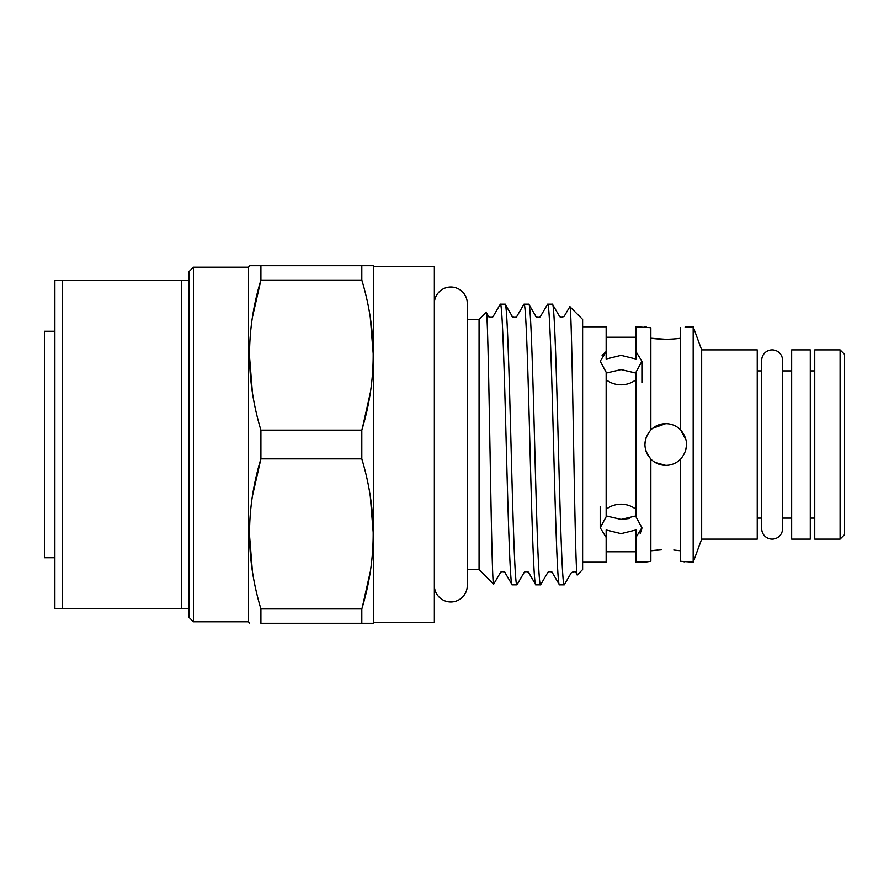 <?xml version="1.0" encoding="UTF-8"?>
<svg xmlns="http://www.w3.org/2000/svg" width="889" height="889" viewBox="0 0 889 889"><rect width="100%" height="100%" fill="white"/><g stroke="black" fill="none" stroke-linecap="round" stroke-linejoin="round"><path stroke-width="1.33" d="M772.141 349.888A10.435 10.435 0 0 0 761.706 360.323L761.706 528.677A10.435 10.435 0 0 0 772.141 539.112A10.435 10.435 0 0 0 782.564 528.677L782.564 360.323A10.435 10.435 0 0 0 772.141 349.888M434.365 585.529A16.469 16.469 0 0 0 450.834 601.986A16.469 16.469 0 0 0 467.292 585.529A16.469 16.469 0 0 1 467.292 585.529L467.292 303.471A16.469 16.469 0 0 0 450.834 287.014A16.469 16.469 0 0 0 434.365 303.482M810.279 349.888L810.279 539.112L791.654 539.112L791.654 349.888L810.279 349.888M62.33 608.398L54.885 608.398L54.885 280.602L62.33 280.602L62.33 608.398L181.523 608.398L181.523 280.602L62.33 280.602M373.302 623.289L361.812 623.289L373.302 623.289L373.724 622.544L373.724 266.456L373.302 265.711L361.812 265.711L373.302 265.711M361.812 280.057L361.812 265.711L260.922 265.711L260.922 280.057C245.764 329.83 245.764 379.859 260.922 430.143L260.922 458.857C245.764 508.619 245.764 558.648 260.922 608.943L260.922 623.289L361.812 623.289L361.812 608.943C376.969 559.17 376.969 509.141 361.812 458.857L361.812 430.143C376.969 380.381 376.969 330.352 361.812 280.057L260.922 280.057L252.52 316.917M193.446 621.8L193.446 267.2L188.979 271.667L188.979 617.333L193.446 621.8L248.576 621.8L248.576 267.2L249.431 265.711L260.922 265.711L249.431 265.711M248.576 621.8L249.431 623.289M193.446 267.2L248.576 267.2M373.724 622.544L434.365 622.544L434.365 266.456L373.724 266.456M467.292 585.529L467.292 569.582L479.071 569.582L493.662 584.173C491.239 591.396 488.739 302.56 486.172 312.317L488.494 316.195C487.405 316.851 492.695 318.34 493.295 316.195L500.34 304.149C502.296 302.182 504.285 369.546 506.252 444.5C508.208 519.454 510.197 586.818 512.164 584.851L516.931 584.851C514.964 586.818 512.975 519.454 511.019 444.5C509.053 369.546 507.063 302.182 505.096 304.149L512.142 316.195C511.064 316.873 516.365 318.329 516.954 316.195L523.988 304.149C525.955 302.182 527.944 369.546 529.9 444.5C531.866 519.454 533.856 586.818 535.811 584.851L540.579 584.851C538.623 586.818 536.634 519.454 534.667 444.5C532.711 369.546 530.711 302.182 528.755 304.149L535.8 316.195C534.689 316.817 539.945 318.362 540.601 316.195L547.646 304.149C549.602 302.182 551.591 369.546 553.558 444.5C555.514 519.454 557.503 586.818 559.47 584.851L564.237 584.851C562.27 586.818 560.281 519.454 558.325 444.5C556.358 369.546 554.369 302.182 552.402 304.149L559.448 316.195C560.314 317.617 561.926 317.617 564.259 316.195L569.849 306.649C572.283 299.593 574.783 584.551 577.35 574.85L576.083 572.805C575.205 571.383 573.605 571.383 571.271 572.805L564.237 584.851M467.292 303.471L467.292 319.418L479.071 319.418L479.071 569.582M582.617 562.204L606.154 562.204L606.154 529.977L621.055 533.656L635.957 529.977L635.957 562.204L646.447 561.937M582.617 326.796L606.154 326.796L606.154 351.588L600.197 361.267L606.154 372.235L606.154 516.765L600.197 527.733L606.154 537.412M635.957 537.412L641.914 527.733L635.957 516.765L635.957 372.235L641.914 361.267L635.957 351.588L635.957 326.796L650.859 327.708L650.859 429.898C642.969 439.622 642.969 449.356 650.859 459.102L650.859 561.292L644.903 562.204M685.075 327.063L693.176 326.796L693.176 562.204L680.652 561.292L680.652 459.102C688.542 449.367 688.542 439.633 680.652 429.898C676.562 425.831 671.595 423.742 665.761 423.642C659.938 423.731 654.971 425.82 650.859 429.898M680.652 327.708L680.652 429.898M693.176 326.796L701.665 349.888L701.665 539.112L693.176 562.204M701.665 539.112L757.239 539.112L757.239 349.888L701.665 349.888M757.239 518.098L761.706 518.098M782.564 528.677L782.564 518.098L791.654 518.098M810.279 518.098L814.746 518.098M757.239 370.902L761.706 370.902M782.564 360.323L782.564 370.902L791.654 370.902M810.279 370.902L814.746 370.902M814.746 349.888L814.746 539.112L840.083 539.112L840.083 349.888L814.746 349.888M840.083 349.888L844.55 354.355L844.55 534.645L840.083 539.112M479.071 319.418L486.172 312.317M540.579 584.851L547.624 572.805C548.224 570.671 553.514 572.138 552.425 572.805L559.47 584.851M547.646 304.149L552.402 304.149M493.662 584.173L500.318 572.805C500.918 570.66 506.208 572.138 505.119 572.805L512.164 584.851M500.34 304.149L505.096 304.149M516.931 584.851L523.965 572.805C524.599 570.649 529.866 572.16 528.777 572.805L535.811 584.851M523.988 304.149L528.755 304.149M569.849 306.649L582.617 319.418L582.617 569.582L577.35 574.85M606.154 337.22L635.957 337.22M635.957 509.33C631.868 506.008 626.901 504.285 621.055 504.163C615.244 504.274 610.276 505.997 606.154 509.33M606.154 515.898L621.055 519.409L635.957 515.898M602.097 355.344L605.954 351.722M665.761 423.642L652.548 428.354M646.192 437.277L644.903 444.222M646.492 452.501L650.67 458.902M655.215 462.502L665.761 465.358C671.573 465.269 676.54 463.18 680.652 459.102M650.859 459.102C654.971 463.18 659.927 465.258 665.761 465.358M647.681 454.901L646.859 453.323M646.459 452.423L645.981 451.134M661.627 549.813L650.859 550.78M654.082 550.369L657.582 550.047M635.957 351.588L635.957 359.023L621.055 355.344L606.154 359.023L606.154 351.588M635.957 373.102L621.055 369.591L606.154 373.102M606.154 379.67C610.265 383.003 615.232 384.726 621.055 384.837C626.856 384.737 631.823 383.015 635.957 379.67M665.761 339.276L650.859 338.22C660.771 339.576 670.706 339.576 680.652 338.22M646.414 327.052L644.903 326.796M54.885 331.264L44.45 331.264L44.45 557.736L54.885 557.736M673.84 550.035L680.652 550.78L673.784 550.035M683.641 561.715L684.752 561.892M685.497 451.256L686.619 444.7M686.219 440.455L680.585 429.832M629.179 518.52L621.055 519.409M641.869 528.788L640.191 533.4M621.055 369.591L635.802 373.013M361.812 608.943L260.922 608.943M252.52 495.718L260.922 458.857L361.812 458.857M361.812 430.143L260.922 430.143M370.291 317.44L373.302 355.1M370.202 393.282L362.423 428.02M252.443 392.76L249.431 355.1M370.291 496.24L373.302 533.9M370.202 572.083L362.423 606.82M252.443 571.56L249.431 533.9M188.979 608.398L181.523 608.398M181.523 280.602L188.979 280.602M600.197 527.733L600.197 506.441M641.914 382.559L641.914 361.267M606.154 551.78L635.957 551.78"/></g></svg>
